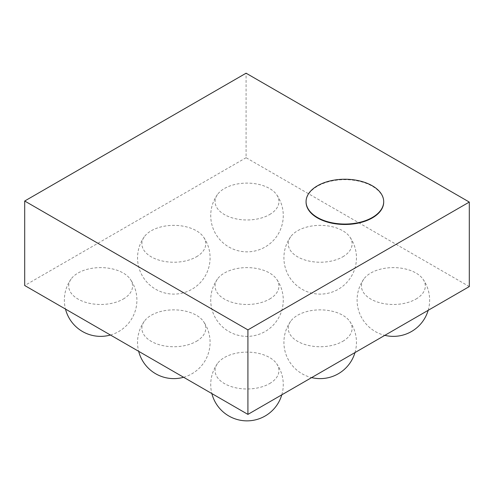 <?xml version="1.0" encoding="UTF-8"?>
<svg xmlns="http://www.w3.org/2000/svg" width="494" height="494" viewBox="0 0 494 494"><rect width="100%" height="100%" fill="white"/><g stroke="black" fill="none" stroke-linecap="round" stroke-linejoin="round"><path stroke-width="0.37" stroke-dasharray="2.47 1.85" d="M469.3 286.576L246.086 157.703L246.086 73.198M306.076 201.855A38.81 22.409 180 0 1 317.438 186.226A38.81 22.409 180 0 1 359.57 181.329A38.81 22.409 180 0 1 383.696 201.855M246.086 157.703L24.7 285.52M415.948 299.08A31.931 18.432 0 0 0 422.889 279.024A31.931 18.432 0 0 0 393.372 267.612A31.931 18.432 0 0 0 363.85 279.024A31.931 18.432 0 0 0 375.656 301.383A31.931 18.432 0 0 0 415.948 299.08M342.762 256.831A31.931 18.432 0 0 0 349.703 236.768A31.931 18.432 0 0 0 320.186 225.363A31.931 18.432 0 0 0 290.663 236.768A31.931 18.432 0 0 0 302.47 259.134A31.931 18.432 0 0 0 342.762 256.831M269.576 214.575A31.931 18.432 0 0 0 276.523 194.519A31.931 18.432 0 0 0 247 183.107A31.931 18.432 0 0 0 217.477 194.519A31.931 18.432 0 0 0 229.284 216.878A31.931 18.432 0 0 0 269.576 214.575M196.39 256.831A31.931 18.432 0 0 0 203.337 236.768A31.931 18.432 0 0 0 173.814 225.363A31.931 18.432 0 0 0 144.297 236.768A31.931 18.432 0 0 0 156.098 259.134A31.931 18.432 0 0 0 196.39 256.831M342.762 341.335A31.931 18.432 0 0 0 349.703 321.279A31.931 18.432 0 0 0 320.186 309.868A31.931 18.432 0 0 0 290.663 321.279A31.931 18.432 0 0 0 302.47 343.639A31.931 18.432 0 0 0 342.762 341.335M269.576 383.591A31.931 18.432 0 0 0 276.523 363.528A31.931 18.432 0 0 0 247 352.123A31.931 18.432 0 0 0 217.477 363.528A31.931 18.432 0 0 0 229.284 385.888A31.931 18.432 0 0 0 269.576 383.591M269.576 299.08A31.931 18.432 0 0 0 276.523 279.024A31.931 18.432 0 0 0 247 267.612A31.931 18.432 0 0 0 217.477 279.024A31.931 18.432 0 0 0 229.284 301.383A31.931 18.432 0 0 0 269.576 299.08M196.39 341.335A31.931 18.432 0 0 0 203.337 321.279A31.931 18.432 0 0 0 173.814 309.868A31.931 18.432 0 0 0 144.297 321.279A31.931 18.432 0 0 0 156.098 343.639A31.931 18.432 0 0 0 196.39 341.335M123.204 299.08A31.931 18.432 0 0 0 130.15 279.024A31.931 18.432 0 0 0 100.628 267.612A31.931 18.432 0 0 0 71.111 279.024A31.931 18.432 0 0 0 82.912 301.383A31.931 18.432 0 0 0 123.204 299.08M363.85 279.024A36.272 36.272 0 0 0 384.826 335.346M428.168 310.325A36.272 36.272 0 0 0 422.889 279.024M290.663 236.768A36.272 36.272 0 0 0 338.322 289.256A36.272 36.272 0 0 0 349.703 236.768M217.477 194.519A36.272 36.272 0 0 0 265.136 247A36.272 36.272 0 0 0 276.523 194.519M144.297 236.768A36.272 36.272 0 0 0 191.95 289.256A36.272 36.272 0 0 0 203.337 236.768M290.663 321.279A36.272 36.272 0 0 0 311.64 377.601M354.982 352.574A36.272 36.272 0 0 0 349.703 321.279M217.477 363.528A36.272 36.272 0 0 0 211.858 393.576M281.796 394.829A36.272 36.272 0 0 0 276.523 363.528M217.477 279.024A36.272 36.272 0 0 0 265.136 331.511A36.272 36.272 0 0 0 276.523 279.024M144.297 321.279A36.272 36.272 0 0 0 138.672 351.32M183.62 377.268A36.272 36.272 0 0 0 203.337 321.279M71.111 279.024A36.272 36.272 0 0 0 65.486 309.065M110.434 335.018A36.272 36.272 0 0 0 130.15 279.024"/><path stroke-width="0.74" d="M247.914 329.887L247.914 414.392L469.3 286.576L469.3 202.071L247.914 329.887L24.7 201.015L246.086 73.198L469.3 202.071M383.696 201.855A38.81 22.409 180 0 1 383.696 202.071A38.81 22.409 180 0 1 344.886 224.48A38.81 22.409 180 0 1 306.07 202.071A38.81 22.409 180 0 1 306.076 201.855M247.914 414.392L24.7 285.52L24.7 201.015M317.438 185.8A38.81 22.409 180 0 1 359.737 180.946A38.81 22.409 180 0 1 383.696 201.645A38.81 22.409 180 0 1 344.886 224.054A38.81 22.409 180 0 1 306.07 201.645A38.81 22.409 180 0 1 317.438 185.8M306.07 201.645L306.07 202.071M383.696 201.645L383.696 202.071M384.826 335.346A36.272 36.272 0 0 0 428.168 310.325M311.64 377.601A36.272 36.272 0 0 0 354.982 352.574M211.858 393.576A36.272 36.272 0 0 0 281.796 394.829M138.672 351.32A36.272 36.272 0 0 0 183.62 377.268M65.486 309.065A36.272 36.272 0 0 0 110.434 335.018"/></g></svg>
